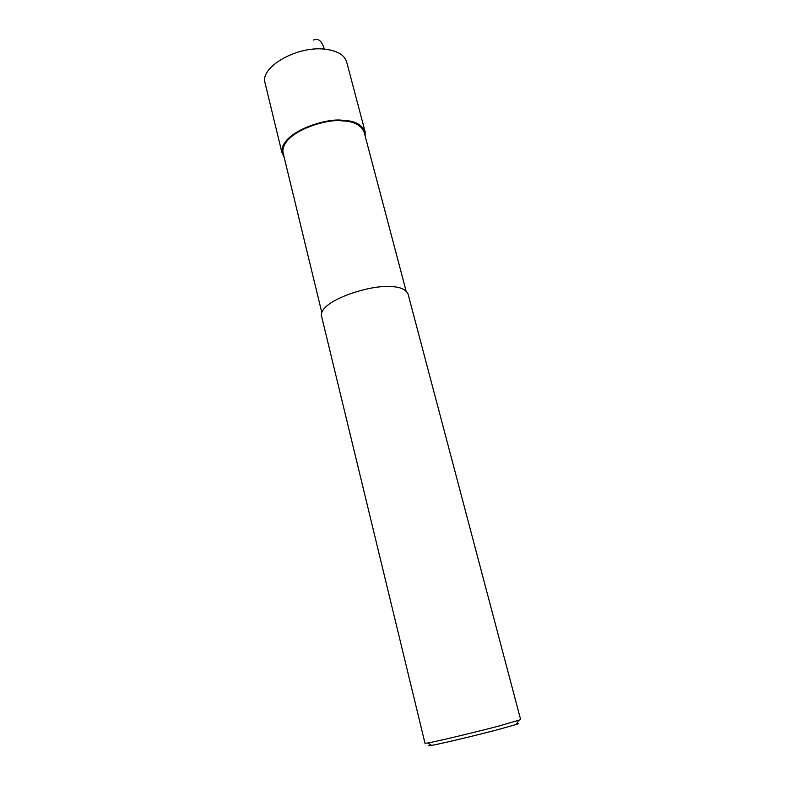 <?xml version="1.0" encoding="UTF-8"?>
<svg xmlns="http://www.w3.org/2000/svg" width="785" height="785" viewBox="0 0 785 785"><rect width="100%" height="100%" fill="white"/><g stroke="black" fill="none" stroke-linecap="round" stroke-linejoin="round"><path stroke-width="1.18" d="M284.062 156.892L281.893 152.486C280.127 131.968 327.06 117.465 342.819 120.35C354.398 120.586 361.846 124.432 365.153 131.88L365.133 136.011M321.722 312.155L282.943 152.261C281.226 132.253 326.962 118.123 342.329 120.929C353.623 121.155 360.884 124.903 364.122 132.174L406.012 290.676M386.014 286.682C397.858 286.054 405.188 288.458 408.014 293.884L520.661 719.659L500.025 725.723C484.973 729.736 443.211 740.078 428.041 742.953L425.019 743.336L321.34 315.334C320.928 299.909 370.078 285.583 386.014 286.682M430.808 744.828C427.845 745.828 428.119 746.015 431.642 745.397C445.968 742.767 485.002 733.102 499.093 729.304L516.402 724.418C519.032 723.564 519.17 723.299 516.824 723.633M265.163 83.436L264.977 82.631C260.139 67.088 296.651 45.942 324.323 49.121C337.285 50.554 344.762 54.97 346.764 62.378M264.977 82.631L281.893 152.486M324.323 49.121C321.84 40.869 318.229 37.847 313.5 40.045M342.329 120.929L342.819 120.35M346.774 62.388L365.153 131.88M516.402 724.418L518.463 720.571M431.642 745.397L428.041 742.953"/></g></svg>
